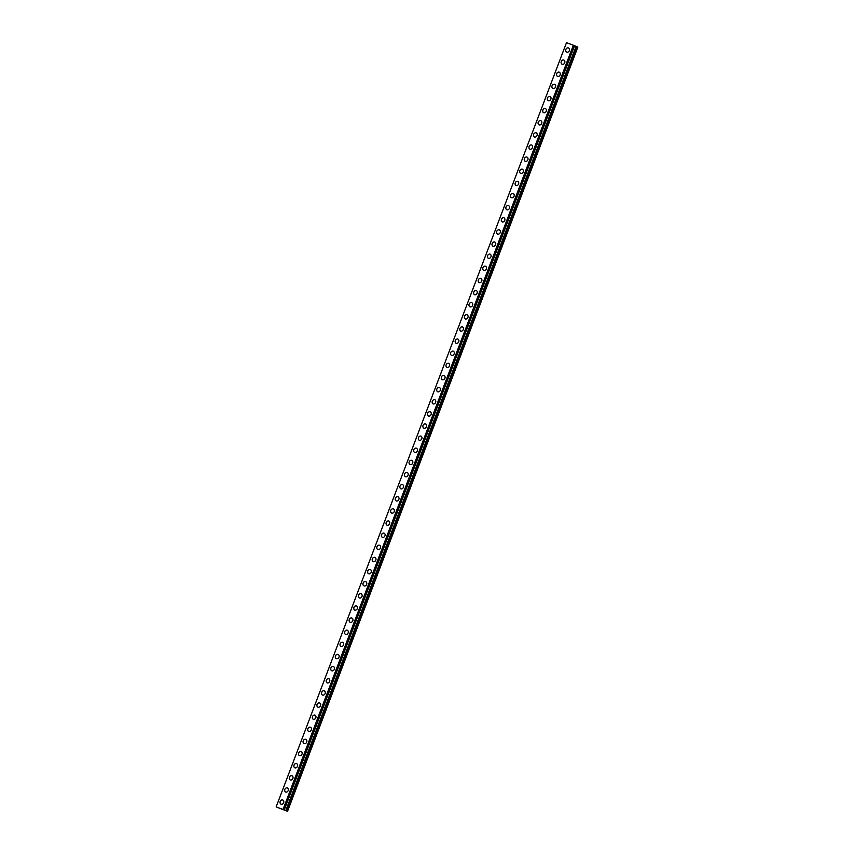 <?xml version="1.0" encoding="UTF-8"?>
<svg xmlns="http://www.w3.org/2000/svg" width="854" height="854" viewBox="0 0 854 854"><rect width="100%" height="100%" fill="white"/><g stroke="black" fill="none" stroke-linecap="round" stroke-linejoin="round"><path stroke-width="1.28" d="M281.051 804.212A2.274 1.889 112.6 0 1 282.791 800.017A2.274 1.889 112.6 0 1 281.041 804.212A2.274 1.889 112.6 0 1 282.791 800.017M285.652 792.074A2.274 1.889 112.6 0 1 287.403 787.89A2.274 1.889 112.6 0 1 285.652 792.074A2.274 1.889 112.6 0 1 287.403 787.89M290.264 779.948A2.274 1.889 112.6 0 1 292.015 775.752A2.274 1.889 112.6 0 1 290.264 779.948A2.274 1.889 112.6 0 1 292.015 775.752M294.876 767.821A2.274 1.889 112.6 0 1 296.616 763.625A2.274 1.889 112.6 0 1 294.865 767.821A2.274 1.889 112.6 0 1 296.616 763.625M299.476 755.683A2.274 1.889 112.6 0 1 301.227 751.499A2.274 1.889 112.6 0 1 299.476 755.683A2.274 1.889 112.6 0 1 301.227 751.499M304.088 743.556A2.274 1.889 112.6 0 1 305.839 739.361A2.274 1.889 112.6 0 1 304.088 743.556A2.274 1.889 112.6 0 1 305.839 739.361M308.7 731.43A2.274 1.889 112.6 0 1 310.44 727.234A2.274 1.889 112.6 0 1 308.689 731.43A2.274 1.889 112.6 0 1 310.44 727.234M313.301 719.292A2.274 1.889 112.6 0 1 315.051 715.108A2.274 1.889 112.6 0 1 313.301 719.292A2.274 1.889 112.6 0 1 315.051 715.108M317.912 707.165A2.274 1.889 112.6 0 1 319.663 702.97A2.274 1.889 112.6 0 1 317.912 707.165A2.274 1.889 112.6 0 1 319.652 702.97M322.524 695.039A2.274 1.889 112.6 0 1 324.264 690.843A2.274 1.889 112.6 0 1 322.513 695.039A2.274 1.889 112.6 0 1 324.264 690.843M327.125 682.901A2.274 1.889 112.6 0 1 328.875 678.716A2.274 1.889 112.6 0 1 327.125 682.901A2.274 1.889 112.6 0 1 328.875 678.716M331.736 670.774A2.274 1.889 112.6 0 1 333.487 666.579A2.274 1.889 112.6 0 1 331.736 670.774A2.274 1.889 112.6 0 1 333.476 666.579M335.441 655.904A2.274 1.889 112.6 0 1 338.995 657.196A2.274 1.889 112.6 0 1 335.441 655.904M336.337 658.647A2.274 1.889 112.6 0 1 338.088 654.452M340.949 646.51A2.274 1.889 112.6 0 1 342.7 642.325A2.274 1.889 112.6 0 1 340.949 646.51A2.274 1.889 112.6 0 1 342.7 642.325M345.56 634.383A2.274 1.889 112.6 0 1 347.311 630.188A2.274 1.889 112.6 0 1 345.56 634.383A2.274 1.889 112.6 0 1 347.3 630.188M349.265 619.513A2.274 1.889 112.6 0 1 352.819 620.805A2.274 1.889 112.6 0 1 349.265 619.513M350.161 622.256A2.274 1.889 112.6 0 1 351.912 618.061M354.773 610.119A2.274 1.889 112.6 0 1 356.524 605.934A2.274 1.889 112.6 0 1 354.773 610.119A2.274 1.889 112.6 0 1 356.524 605.924M359.385 597.992A2.274 1.889 112.6 0 1 361.135 593.797A2.274 1.889 112.6 0 1 359.385 597.992A2.274 1.889 112.6 0 1 361.125 593.797M363.089 583.122A2.274 1.889 112.6 0 1 366.644 584.414A2.274 1.889 112.6 0 1 363.089 583.122M363.985 585.865A2.274 1.889 112.6 0 1 365.736 581.67M368.597 573.728A2.274 1.889 112.6 0 1 370.348 569.533A2.274 1.889 112.6 0 1 368.597 573.728A2.274 1.889 112.6 0 1 370.348 569.543M373.209 561.601A2.274 1.889 112.6 0 1 374.959 557.406A2.274 1.889 112.6 0 1 373.209 561.601A2.274 1.889 112.6 0 1 374.949 557.406M376.913 546.731A2.274 1.889 112.6 0 1 380.468 548.022A2.274 1.889 112.6 0 1 376.913 546.731M377.81 549.474A2.274 1.889 112.6 0 1 379.56 545.279M382.421 537.337A2.274 1.889 112.6 0 1 384.172 533.152A2.274 1.889 112.6 0 1 382.421 537.337A2.274 1.889 112.6 0 1 384.172 533.142M387.033 525.21A2.274 1.889 112.6 0 1 388.773 521.015A2.274 1.889 112.6 0 1 387.033 525.21A2.274 1.889 112.6 0 1 388.773 521.015M391.634 513.083A2.274 1.889 112.6 0 1 393.384 508.888A2.274 1.889 112.6 0 1 391.634 513.083A2.274 1.889 112.6 0 1 393.384 508.888M396.245 500.946A2.274 1.889 112.6 0 1 397.996 496.75A2.274 1.889 112.6 0 1 396.245 500.946A2.274 1.889 112.6 0 1 397.996 496.75M400.857 488.819A2.274 1.889 112.6 0 1 402.597 484.624A2.274 1.889 112.6 0 1 400.857 488.819A2.274 1.889 112.6 0 1 402.597 484.624M405.458 476.692A2.274 1.889 112.6 0 1 407.209 472.497A2.274 1.889 112.6 0 1 405.458 476.692A2.274 1.889 112.6 0 1 407.209 472.497M410.069 464.555A2.274 1.889 112.6 0 1 411.82 460.359A2.274 1.889 112.6 0 1 410.069 464.555A2.274 1.889 112.6 0 1 411.82 460.359M414.67 452.428A2.274 1.889 112.6 0 1 416.421 448.233A2.274 1.889 112.6 0 1 414.67 452.428A2.274 1.889 112.6 0 1 416.421 448.233M419.282 440.29A2.274 1.889 112.6 0 1 421.033 436.106A2.274 1.889 112.6 0 1 419.282 440.29A2.274 1.889 112.6 0 1 421.033 436.106M423.894 428.164A2.274 1.889 112.6 0 1 425.644 423.968A2.274 1.889 112.6 0 1 423.894 428.164A2.274 1.889 112.6 0 1 425.644 423.968M428.494 416.037A2.274 1.889 112.6 0 1 430.245 411.841A2.274 1.889 112.6 0 1 428.494 416.037A2.274 1.889 112.6 0 1 430.245 411.841M433.106 403.899A2.274 1.889 112.6 0 1 434.857 399.715A2.274 1.889 112.6 0 1 433.106 403.899A2.274 1.889 112.6 0 1 434.857 399.715M437.718 391.772A2.274 1.889 112.6 0 1 439.468 387.577A2.274 1.889 112.6 0 1 437.718 391.772A2.274 1.889 112.6 0 1 439.468 387.577M442.319 379.646A2.274 1.889 112.6 0 1 444.069 375.45A2.274 1.889 112.6 0 1 442.319 379.646A2.274 1.889 112.6 0 1 444.069 375.45M446.93 367.508A2.274 1.889 112.6 0 1 448.681 363.324A2.274 1.889 112.6 0 1 446.93 367.508A2.274 1.889 112.6 0 1 448.681 363.324M451.542 355.381A2.274 1.889 112.6 0 1 453.293 351.186A2.274 1.889 112.6 0 1 451.542 355.381A2.274 1.889 112.6 0 1 453.293 351.186M456.143 343.255A2.274 1.889 112.6 0 1 457.893 339.059A2.274 1.889 112.6 0 1 456.143 343.255A2.274 1.889 112.6 0 1 457.893 339.059M460.754 331.117A2.274 1.889 112.6 0 1 462.505 326.933A2.274 1.889 112.6 0 1 460.754 331.117A2.274 1.889 112.6 0 1 462.505 326.933M465.366 318.99A2.274 1.889 112.6 0 1 467.106 314.795A2.274 1.889 112.6 0 1 465.366 318.99A2.274 1.889 112.6 0 1 467.117 314.795M469.967 306.864A2.274 1.889 112.6 0 1 471.718 302.668A2.274 1.889 112.6 0 1 469.967 306.864A2.274 1.889 112.6 0 1 471.718 302.668M474.578 294.726A2.274 1.889 112.6 0 1 476.329 290.541A2.274 1.889 112.6 0 1 474.578 294.726A2.274 1.889 112.6 0 1 476.329 290.541M479.19 282.599A2.274 1.889 112.6 0 1 480.93 278.404A2.274 1.889 112.6 0 1 479.19 282.599A2.274 1.889 112.6 0 1 480.941 278.404M483.791 270.472A2.274 1.889 112.6 0 1 485.542 266.277A2.274 1.889 112.6 0 1 483.791 270.472A2.274 1.889 112.6 0 1 485.542 266.277M488.403 258.335A2.274 1.889 112.6 0 1 490.153 254.15A2.274 1.889 112.6 0 1 488.403 258.335A2.274 1.889 112.6 0 1 490.153 254.15M493.014 246.208A2.274 1.889 112.6 0 1 494.754 242.013A2.274 1.889 112.6 0 1 493.014 246.208A2.274 1.889 112.6 0 1 494.765 242.013M497.615 234.081A2.274 1.889 112.6 0 1 499.366 229.886A2.274 1.889 112.6 0 1 497.615 234.081A2.274 1.889 112.6 0 1 499.366 229.886M502.227 221.944A2.274 1.889 112.6 0 1 503.977 217.759A2.274 1.889 112.6 0 1 502.227 221.944A2.274 1.889 112.6 0 1 503.977 217.759M506.838 209.817A2.274 1.889 112.6 0 1 508.578 205.622A2.274 1.889 112.6 0 1 506.838 209.817A2.274 1.889 112.6 0 1 508.589 205.622M511.439 197.69A2.274 1.889 112.6 0 1 513.19 193.495A2.274 1.889 112.6 0 1 511.439 197.69A2.274 1.889 112.6 0 1 513.19 193.495M516.051 185.553A2.274 1.889 112.6 0 1 517.802 181.368A2.274 1.889 112.6 0 1 516.051 185.553A2.274 1.889 112.6 0 1 517.802 181.368M520.662 173.426A2.274 1.889 112.6 0 1 522.402 169.231A2.274 1.889 112.6 0 1 520.662 173.426A2.274 1.889 112.6 0 1 522.402 169.231M525.263 161.299A2.274 1.889 112.6 0 1 527.014 157.104A2.274 1.889 112.6 0 1 525.263 161.299A2.274 1.889 112.6 0 1 527.014 157.104M529.875 149.162A2.274 1.889 112.6 0 1 531.626 144.977A2.274 1.889 112.6 0 1 529.875 149.162A2.274 1.889 112.6 0 1 531.626 144.977M534.487 137.035A2.274 1.889 112.6 0 1 536.227 132.84A2.274 1.889 112.6 0 1 534.487 137.035A2.274 1.889 112.6 0 1 536.227 132.84M539.087 124.908A2.274 1.889 112.6 0 1 540.838 120.713A2.274 1.889 112.6 0 1 539.087 124.908A2.274 1.889 112.6 0 1 540.838 120.713M543.699 112.771A2.274 1.889 112.6 0 1 545.45 108.586A2.274 1.889 112.6 0 1 543.699 112.771A2.274 1.889 112.6 0 1 545.45 108.575M548.311 100.644A2.274 1.889 112.6 0 1 550.051 96.449A2.274 1.889 112.6 0 1 548.311 100.644A2.274 1.889 112.6 0 1 550.051 96.449M552.912 88.517A2.274 1.889 112.6 0 1 554.662 84.322A2.274 1.889 112.6 0 1 552.912 88.517A2.274 1.889 112.6 0 1 554.662 84.322M557.523 76.38A2.274 1.889 112.6 0 1 559.274 72.184A2.274 1.889 112.6 0 1 557.523 76.38A2.274 1.889 112.6 0 1 559.274 72.195M562.124 64.253A2.274 1.889 112.6 0 1 563.875 60.058A2.274 1.889 112.6 0 1 562.124 64.253A2.274 1.889 112.6 0 1 563.875 60.058M566.736 52.126A2.274 1.889 112.6 0 1 568.486 47.931A2.274 1.889 112.6 0 1 566.736 52.126A2.274 1.889 112.6 0 1 568.486 47.931M276.141 806.923L566.48 42.711L573.525 45.273L283.101 809.517L287.552 811.3L276.162 806.923L283.218 809.496M573.749 45.369L283.282 809.539L573.525 45.273M573.739 45.443L576.066 46.362L285.77 810.574M287.552 811.3L577.859 47.077L576.066 46.362M280.582 808.631L282.151 809.25L280.592 808.631M280.496 808.599L281.372 808.962M282.098 809.186L283.08 809.581M285.844 810.606L576.14 46.394L285.844 810.606M573.344 45.209L283.048 809.432M573.578 45.294L283.282 809.517M574.443 45.732L284.136 809.944M574.539 45.774L284.233 809.987M576.215 46.426L285.919 810.638M576.834 46.66L286.538 810.873M576.909 46.682L286.602 810.905M573.76 45.379L283.464 809.592"/></g></svg>
